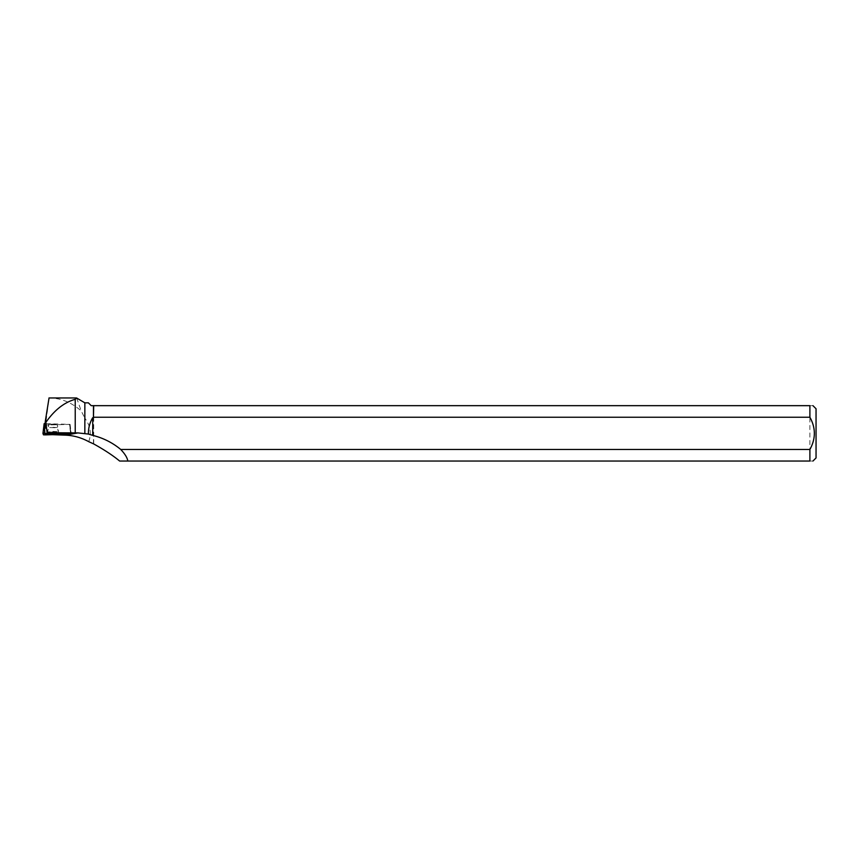 <?xml version="1.0" encoding="UTF-8"?>
<svg xmlns="http://www.w3.org/2000/svg" width="859" height="859" viewBox="0 0 859 859"><rect width="100%" height="100%" fill="white"/><g stroke="black" fill="none" stroke-linecap="round" stroke-linejoin="round"><path stroke-width="0.64" stroke-dasharray="4.29 3.22" d="M50.767 424.185L57.295 424.367L50.767 424.185M46.139 423.702L70.094 424.367L44.679 425.076L44.153 423.659M46.15 423.691L69.654 424.346L70.621 433.365L70.105 424.367L70.696 434.171M45.828 423.702L45.044 423.734L45.516 425.033L69.429 424.367L70.653 433.462L45.269 434.171L45.022 430.144L45.022 434.407L45.022 429.167L49.038 397.996C60.86 398.05 71.598 402.377 81.24 410.989L84.848 418.172L84.848 402.839M52.592 434.675L45.022 434.407M88.745 441.676C91.688 433.451 90.388 425.613 84.848 418.172M93.459 443.77L93.459 405.663L91.204 405.663L88.38 402.839M76.687 398.028L81.24 410.989M93.695 443.931L93.695 405.663L809.897 405.663L809.897 461.047L119.637 461.047M816.05 408.766L816.05 457.944M809.897 461.047C813.892 461.047 813.892 461.047 809.897 461.047M809.897 405.663C813.881 405.663 813.881 405.663 809.897 405.663M52.99 424.142L48.673 424.346L52.99 424.142M45.022 429.167L45.516 425.033M52.979 433.698L58.809 433.419L47.148 433.408L52.979 433.698M44.679 425.076L43.465 434.837M45.312 434.879L44.711 425.076M55.953 432.528L47.191 432.281L55.953 432.528M55.878 432.066L47.352 431.819L55.878 432.066M55.201 427.707L48.673 427.524L55.201 427.707M52.979 427.32L57.285 427.535L52.979 427.32M52.979 432.743L58.766 432.474L52.979 432.195L47.191 432.464L52.979 432.743M52.979 431.433L58.519 431.701L52.979 431.433M70.105 424.367L71.2 433.419L69.654 424.346M47.148 433.408L48.673 427.524L48.673 424.346L47.062 434.117M58.809 433.419L57.285 427.535L57.295 424.357L58.895 434.128"/><path stroke-width="1.29" d="M44.153 423.659L42.95 433.408L43.465 434.837L45.312 434.879L71.286 434.128L42.95 433.408L44.153 423.659L46.139 423.702M49.929 433.881L58.895 434.128L49.929 433.881M77.954 432.915L47.105 432.721L70.621 433.365L71.286 434.128L77.954 432.915L88.391 434.053C88.294 428.19 89.733 422.735 92.718 417.678L92.718 435.373L88.391 434.053M70.653 433.462L71.2 433.419M127.787 461.047L809.897 461.047L809.897 449.472L120.743 449.472C125.049 454.024 127.4 457.89 127.787 461.047L119.637 461.047C113.077 455.581 104.433 449.88 93.695 443.931L88.745 441.676C81.337 437.65 73.563 435.47 65.445 435.148L52.592 434.675M93.695 417.238L809.897 417.238L809.897 405.663L93.695 405.663L93.459 417.678L93.459 405.663L91.204 405.663L88.38 402.839L84.848 402.839L84.848 433.559M93.459 417.678L92.718 417.678M75.227 432.839L75.227 399.317L76.687 398.028L84.848 402.839M120.743 449.472A69.901 67.442 169.9 0 0 92.718 435.373M75.227 399.317C64.264 402.345 54.471 410.044 45.86 422.392L45.452 420.373L49.038 397.996M47.105 432.721L45.86 422.392M812.947 461.047L816.05 457.944L816.05 408.766L812.947 405.663M809.897 461.047C813.892 461.047 813.892 461.047 809.897 461.047M809.897 405.663C813.881 405.663 813.881 405.663 809.897 405.663M809.897 417.238C815.825 427.975 815.825 438.724 809.897 449.472M46.042 424.561L46.075 428.276M45.044 423.68L45.452 420.373M45.312 434.879L70.696 434.171L42.95 433.408L43.465 434.837L45.312 434.879M44.185 423.648L44.765 433.365M70.663 434.074L70.621 433.365M70.975 434.16L65.445 435.148M76.408 397.953L48.984 397.953"/></g></svg>
